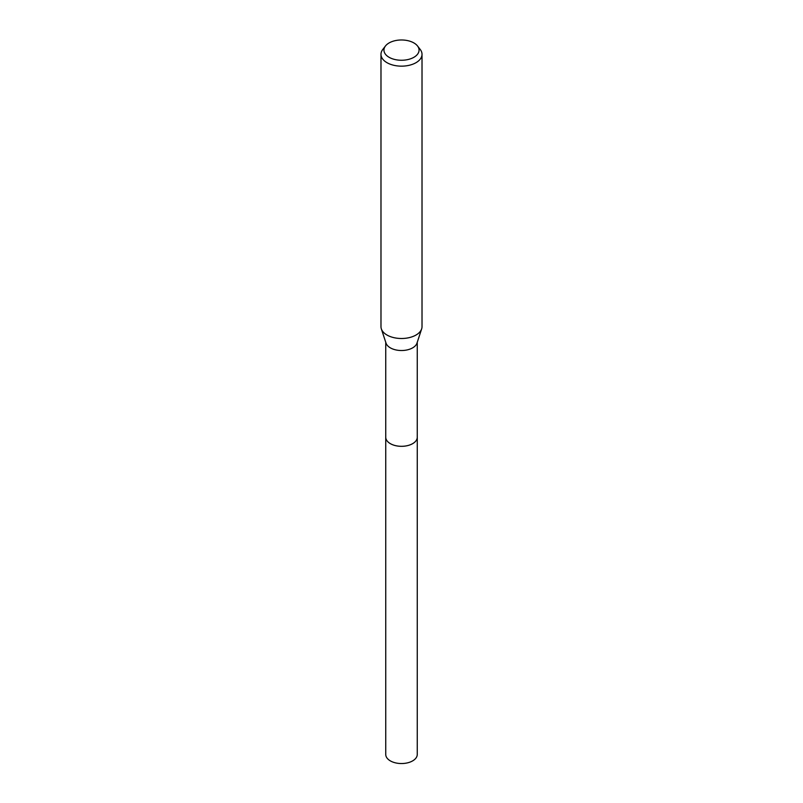 <?xml version="1.0" encoding="UTF-8"?>
<svg xmlns="http://www.w3.org/2000/svg" width="803" height="803" viewBox="0 0 803 803"><rect width="100%" height="100%" fill="white"/><g stroke="black" fill="none" stroke-linecap="round" stroke-linejoin="round"><path stroke-width="1.2" d="M417.259 436.852A15.769 9.104 180 0 1 417.269 437.223A15.759 9.094 180 0 1 412.642 443.647A15.759 9.094 180 0 1 395.467 445.615A15.759 9.094 180 0 1 385.741 437.213A15.769 9.104 180 0 1 385.741 436.852M417.259 436.962A15.769 9.104 180 0 1 412.652 443.657A15.769 9.104 180 0 1 395.257 445.575A15.769 9.104 180 0 1 385.741 436.962M417.53 45.982L420.23 49.475A20.517 11.844 180 0 1 422.017 54.313L422.017 326.65A20.517 11.844 180 0 1 421.665 328.859L416.978 343.122A15.759 9.094 180 0 1 412.642 347.86A15.759 9.094 180 0 1 396.853 350.118A15.759 9.094 180 0 1 386.022 343.122L381.335 328.859A20.517 11.844 180 0 1 380.983 326.65L380.983 54.313A20.517 11.844 180 0 1 382.77 49.475L385.47 45.982A17.556 10.138 180 0 1 389.084 42.95A17.556 10.138 180 0 1 417.53 45.982A17.556 10.138 180 0 1 413.916 57.284A17.556 10.138 180 0 1 391.543 58.468A17.556 10.138 180 0 1 385.47 45.982M421.665 328.859A20.517 11.844 180 0 1 416.014 335.032A20.517 11.844 180 0 1 395.457 337.973A20.517 11.844 180 0 1 381.335 328.859M422.017 54.313A20.517 11.844 180 0 1 416.014 62.684A20.517 11.844 180 0 1 393.651 65.254A20.517 11.844 180 0 1 380.983 54.313M385.731 437.223A15.769 9.104 180 0 0 390.348 443.657A15.769 9.104 180 0 0 407.533 445.635A15.769 9.104 180 0 0 417.269 437.223L417.259 754.449A15.759 9.094 180 0 1 407.533 762.85A15.759 9.094 180 0 1 390.358 760.883A15.759 9.094 180 0 1 385.741 754.449L385.741 342.279M417.259 437.213L417.259 342.279"/></g></svg>
